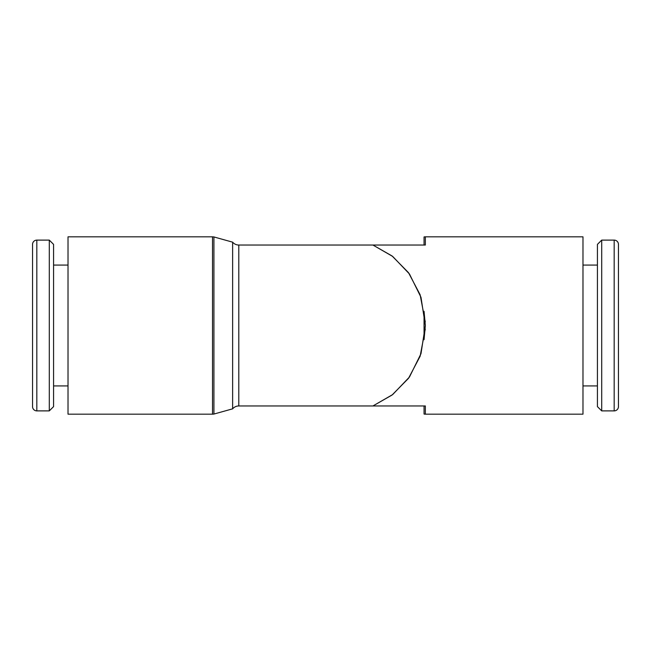 <?xml version="1.0" encoding="UTF-8"?>
<svg xmlns="http://www.w3.org/2000/svg" width="651" height="651" viewBox="0 0 651 651"><rect width="100%" height="100%" fill="white"/><g stroke="black" fill="none" stroke-linecap="round" stroke-linejoin="round"><path stroke-width="0.98" d="M212.527 414.174L68.021 414.174L68.021 236.826L212.527 236.826A8.048 8.048 0 0 1 213.919 236.948L213.919 414.052A8.048 8.048 0 0 1 212.527 414.174L212.527 236.826M232.635 408.836L232.635 242.164A8.048 8.048 0 0 0 238.795 245.036L238.795 405.964A8.048 8.048 0 0 0 232.635 408.836L213.919 414.052M425.274 321.903L420.123 294.74L408.527 272.688L392.089 255.981L372.925 245.036L392.699 256.445L409.455 273.973L420.985 297.304L425.339 325.5L424.053 339.692L424.053 311.308L425.339 325.5L420.985 353.696L409.455 377.027L392.699 394.555L372.925 405.964L425.339 405.964L425.339 414.174A7.389 7.389 0 0 1 424.053 414.06L424.053 405.964M424.053 245.036L424.053 236.94A7.389 7.389 0 0 1 425.339 236.826L425.339 245.036L238.795 245.036M425.339 236.826L582.979 236.826L582.979 414.174L425.339 414.174M36.822 240.113A4.272 4.272 0 0 0 32.55 244.377L32.55 406.623A4.272 4.272 0 0 0 36.822 410.887L36.822 240.113L49.297 240.113L49.297 410.887L36.822 410.887M49.297 410.887L53.569 406.623L53.569 244.377L49.297 240.113M601.703 410.887L597.431 406.623L597.431 244.377L601.703 240.113L601.703 410.887L614.178 410.887A4.272 4.272 0 0 0 618.45 406.623L618.45 378.044L618.45 406.623A4.272 4.272 0 0 1 614.178 410.887L614.178 240.113A4.272 4.272 0 0 1 618.45 244.377L618.45 378.044M618.45 272.956L618.45 244.377L618.45 272.956M348.488 405.964L302.512 405.964L348.488 405.964M238.795 405.964L372.925 405.964L392.089 395.019L408.527 378.312L420.123 356.26L425.274 329.097M68.021 265.071L53.569 265.071M601.703 240.113L614.178 240.113M582.979 265.071L597.431 265.071M582.979 385.929L597.431 385.929M68.021 385.929L53.569 385.929M232.635 242.164L213.919 236.948"/></g></svg>
